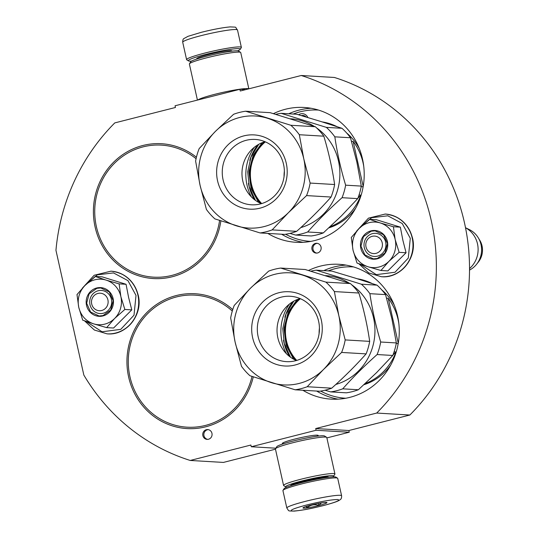 <?xml version="1.0" encoding="UTF-8"?>
<svg xmlns="http://www.w3.org/2000/svg" width="538" height="538" viewBox="0 0 538 538"><rect width="100%" height="100%" fill="white"/><g stroke="black" fill="none" stroke-linecap="round" stroke-linejoin="round"><path stroke-width="0.81" d="M298.617 114.782A6.664 6.328 93.4 0 1 300.655 113.848A6.664 6.328 93.4 0 1 307.857 117.519M301.462 115.616A4.909 4.66 93.4 0 1 306.061 116.981M409.855 415.02A200.856 190.586 -86.6 0 0 334.401 77.465L301.24 75.502L240.257 91.003L239.881 89.301L175.052 105.778L175.435 107.486L114.776 122.906A200.856 190.586 -86.6 0 0 55.952 250.325L83.834 375.047A200.856 190.586 -86.6 0 0 190.23 460.461L250.883 445.04L251.266 446.748L316.095 430.265L315.712 428.557L348.88 430.521L409.855 415.02L376.694 413.056A200.856 190.586 -86.6 0 0 301.24 75.502M326.875 437.919L349.256 432.229L348.88 430.521M275.469 449.183L223.398 462.424L190.23 460.461M376.694 413.056L315.712 428.557M349.256 432.229L316.095 430.265M275.826 448.201L251.266 446.748M283.062 442.808L283.291 443.816A18.386 1.675 -12.6 0 1 282.363 443.332A18.386 1.675 -12.6 0 1 294.468 439.142A18.386 1.675 -12.6 0 1 318.092 435.343A18.386 1.675 -12.6 0 1 317.46 436.17L317.238 435.168M245.624 89.638L239.881 89.301M315.436 243.418A4.909 4.66 -86.6 0 0 316.209 253.089A4.909 4.66 -86.6 0 0 321.146 247.742A4.909 4.66 -86.6 0 0 315.436 243.418M206.35 429.701A4.909 4.66 -86.6 0 0 207.13 439.378A4.909 4.66 -86.6 0 0 212.059 434.025A4.909 4.66 -86.6 0 0 206.35 429.701M273.459 113.646A67.539 64.083 93.4 0 1 304.104 107.459A67.539 64.083 93.4 0 1 362.511 159.019A67.539 64.083 93.4 0 1 296.122 242.302A67.539 64.083 93.4 0 1 267.796 233.405M308.516 270.493A67.539 64.083 93.4 0 1 339.162 264.306A67.539 64.083 93.4 0 1 397.569 315.86A67.539 64.083 93.4 0 1 331.186 399.142A67.539 64.083 93.4 0 1 302.854 390.252M253.284 376.842A67.539 64.083 93.4 0 1 187.042 428.584A67.539 64.083 93.4 0 1 128.636 377.024A67.539 64.083 93.4 0 1 195.018 293.741A67.539 64.083 93.4 0 1 232.732 309.612M220.869 220.869A67.539 64.083 93.4 0 1 153.505 278.556A67.539 64.083 93.4 0 1 95.098 227.002A67.539 64.083 93.4 0 1 161.487 143.72A67.539 64.083 93.4 0 1 196.417 157.237M317.339 243.351A4.909 4.66 -86.6 0 0 316.768 253.089M208.26 429.633A4.909 4.66 -86.6 0 0 207.681 439.371M341.603 495.76L337.716 478.369A28.07 2.562 167.4 0 0 337.548 478.168L335.88 477.119A26.665 2.434 167.4 0 0 334.649 476.87A26.665 2.434 167.4 0 0 301.616 482.633A26.665 2.434 167.4 0 0 284.057 488.706L282.995 490.36A28.07 2.562 167.4 0 0 282.934 490.616L286.821 508.006C289.424 511.524 287.238 510.831 294.185 511.1C306.351 509.816 313.183 508.013 322.813 505.74C338.328 501.604 338.456 500.73 340.009 499.795C341.173 499.217 341.704 497.872 341.603 495.76A28.07 2.562 167.4 0 0 305.369 501.362A28.07 2.562 167.4 0 0 286.821 508.006M337.548 478.168A28.07 2.562 167.4 0 0 336.25 477.899A28.07 2.562 167.4 0 0 301.482 483.971A28.07 2.562 167.4 0 0 282.995 490.36M307.232 504.832C293.909 508.363 288.926 510.441 292.282 511.06C298.328 510.999 308.469 509.23 322.713 505.754C336.035 502.223 341.018 500.145 337.662 499.526C331.616 499.587 321.475 501.355 307.232 504.832M311.105 505.061A12.28 1.123 167.4 0 0 303.015 507.859A12.28 1.123 167.4 0 0 318.839 505.525A12.28 1.123 167.4 0 0 326.882 502.526A12.28 1.123 167.4 0 0 311.105 505.061M305.94 506.54L307.137 507.758C310.54 504.859 314.421 504.072 318.772 505.397L321.482 502.889M325.329 502.418L326.586 502.815L326.236 502.405M318.772 505.397L318.335 503.447M307.137 507.758L306.801 506.265M191.494 61.13A26.665 2.434 -12.6 0 1 188.428 60.888A26.665 2.434 -12.6 0 1 205.893 54.378A26.665 2.434 -12.6 0 1 238.926 48.615A26.665 2.434 -12.6 0 1 240.251 49.301A26.665 2.434 -12.6 0 1 237.581 50.828M188.428 60.888L186.76 59.839A28.07 2.562 -12.6 0 1 186.599 59.637A28.07 2.562 -12.6 0 1 205.146 52.986A28.07 2.562 -12.6 0 1 239.914 46.92A28.07 2.562 -12.6 0 1 241.38 47.391A28.07 2.562 -12.6 0 1 241.313 47.647L240.251 49.301M286.727 487.179A24.56 2.239 -12.6 0 1 285.812 486.957L283.734 485.653A26.315 2.401 -12.6 0 1 283.573 485.458L275.422 448.974A26.315 2.401 -12.6 0 1 275.483 448.739L276.808 446.668A24.56 2.239 -12.6 0 1 292.981 441.073A24.56 2.239 -12.6 0 1 323.412 435.767A24.56 2.239 -12.6 0 1 324.542 435.995L326.627 437.307A26.315 2.401 -12.6 0 1 326.781 437.495L334.939 473.978A26.315 2.401 -12.6 0 1 334.878 474.22L333.547 476.291A24.56 2.239 -12.6 0 1 332.814 476.876M275.483 448.739A26.315 2.401 -12.6 0 1 292.806 442.747A26.315 2.401 -12.6 0 1 325.409 437.058A26.315 2.401 -12.6 0 1 326.627 437.307M285.812 486.957A24.56 2.239 -12.6 0 1 301.899 480.965A24.56 2.239 -12.6 0 1 332.329 475.659A24.56 2.239 -12.6 0 1 333.547 476.291M283.573 485.458A26.315 2.401 -12.6 0 1 300.964 479.23A26.315 2.401 -12.6 0 1 333.567 473.541A26.315 2.401 -12.6 0 1 334.939 473.978M290.675 485.747A19.469 1.775 -12.6 0 1 290.681 485.498A19.469 1.775 -12.6 0 1 303.499 481.059A19.469 1.775 -12.6 0 1 327.629 476.85A19.469 1.775 -12.6 0 1 328.523 477.038A19.469 1.775 -12.6 0 1 328.637 477.267M197.433 100.088L189.376 64.029A26.315 2.401 -12.6 0 1 189.437 63.787L190.761 61.715A24.56 2.239 -12.6 0 1 206.935 56.127A24.56 2.239 -12.6 0 1 237.359 50.814A24.56 2.239 -12.6 0 1 238.495 51.049L240.58 52.354A26.315 2.401 -12.6 0 1 240.735 52.549L248.845 88.824M189.437 63.787A26.315 2.401 -12.6 0 1 206.76 57.795A26.315 2.401 -12.6 0 1 239.363 52.105A26.315 2.401 -12.6 0 1 240.58 52.354M197.876 99.974A26.315 2.401 -12.6 0 1 214.918 94.278A26.315 2.401 -12.6 0 1 247.52 88.588A26.315 2.401 -12.6 0 1 248.744 88.844M366.001 246.902A8.769 8.326 -86.6 0 0 376.008 253.364A8.769 8.326 -86.6 0 0 382.202 242.779A8.769 8.326 93.4 0 0 372.195 236.316A8.769 8.326 93.4 0 0 366.001 246.902M469.526 268.556A24.56 23.302 -86.6 0 0 477.495 243.849A24.56 23.302 93.4 0 0 465.511 227.735M469.519 270.083A22.408 21.258 -86.6 0 0 476.641 264.205A22.408 21.258 -86.6 0 0 481.033 244.682A22.408 21.258 93.4 0 0 478.208 237.702A22.408 21.258 93.4 0 0 469.392 229.618L465.511 227.715M91.709 304.024A8.769 8.326 -86.6 0 0 101.716 310.487A8.769 8.326 -86.6 0 0 107.916 299.901A8.769 8.326 93.4 0 0 97.909 293.439A8.769 8.326 93.4 0 0 91.709 304.024M369.149 222.678A22.804 21.641 -86.6 0 0 359.276 228.32L369.492 219.316L380.09 222.893A22.804 21.641 -86.6 0 0 369.149 222.678M380.931 270.493L367.858 266.714A22.804 21.641 -86.6 0 0 388.732 261.542L380.931 270.493L387.864 270.903L406.069 252.752L402.888 240.318L400.353 227.164L376.425 219.726L369.492 219.316M372.471 233.64A11.58 10.989 93.4 0 1 375.672 233.337A11.58 10.989 93.4 0 1 385.934 243.849A11.58 10.989 93.4 0 1 377.501 256.142A11.58 10.989 93.4 0 1 374.3 256.451A11.58 10.989 93.4 0 1 364.038 245.94A11.58 10.989 93.4 0 1 372.471 233.64M359.061 228.542L371.657 217.688L387.797 215.805L402.236 223.505L410.292 238.294L408.295 258.045L395.033 272.241L376.311 274.656L360.332 264.245M370.978 230.863A14.385 13.652 93.4 0 1 387.394 241.461A14.385 13.652 93.4 0 1 377.225 258.818A14.385 13.652 93.4 0 1 360.81 248.22A14.385 13.652 93.4 0 1 370.978 230.863M353.029 250.197C351.422 241.757 353.506 234.467 359.276 228.32L351.28 237.466L353.029 250.197C355.167 258.502 360.11 264.003 367.858 266.714L357.003 263.062L353.029 250.197M388.732 261.542L389.115 261.165A22.804 21.641 93.4 0 0 395.228 239.753L395.107 239.215A22.804 21.641 93.4 0 0 380.595 223.048L380.09 222.893M380.595 223.048L393.419 226.754L395.107 239.215M400.353 227.164L393.419 226.754M395.228 239.753L399.142 252.342L389.115 261.165M406.069 252.752L399.142 252.342M371.166 231.206L375.04 230.836L383.527 234.756L387.481 243.579L384.993 253.015L377.259 258.482L373.385 258.852L364.899 254.938L360.944 246.115L363.432 236.673L371.166 231.206M94.856 279.8A22.804 21.641 -86.6 0 0 84.991 285.443L95.206 276.438L105.804 280.016A22.804 21.641 -86.6 0 0 94.856 279.8M106.645 327.615L93.572 323.836A22.804 21.641 -86.6 0 0 114.446 318.664L106.645 327.615L113.572 328.025L131.783 309.875L128.602 297.44L126.06 284.286L102.133 276.848L95.206 276.438M98.178 290.762A11.58 10.989 93.4 0 1 101.379 290.453A11.58 10.989 93.4 0 1 111.648 300.964A11.58 10.989 93.4 0 1 103.209 313.264A11.58 10.989 93.4 0 1 100.014 313.573A11.58 10.989 93.4 0 1 89.745 303.062A11.58 10.989 93.4 0 1 98.178 290.762M84.769 285.665L97.371 274.81L113.505 272.927L127.943 280.628L136.006 295.409L134.009 315.167L120.747 329.364L102.025 331.778L86.04 321.361M96.685 287.985A14.385 13.652 93.4 0 1 113.101 298.583A14.385 13.652 93.4 0 1 102.94 315.94A14.385 13.652 93.4 0 1 86.524 305.342A14.385 13.652 93.4 0 1 96.685 287.985M78.743 307.319C77.136 298.879 79.214 291.589 84.991 285.443L76.995 294.589L78.743 307.319C80.875 315.624 85.818 321.125 93.572 323.836L82.718 320.177L78.743 307.319M114.446 318.664L114.829 318.288A22.804 21.641 93.4 0 0 120.936 296.875L120.821 296.337A22.804 21.641 93.4 0 0 106.309 280.17L105.804 280.016M106.309 280.17L119.127 283.876L120.821 296.337M126.06 284.286L119.127 283.876M120.936 296.875L124.85 309.464L114.829 318.288M131.783 309.875L124.85 309.464M96.874 288.328L100.754 287.958L109.234 291.878L113.195 300.702L110.7 310.137L102.973 315.604L99.093 315.974L90.613 312.06L86.652 303.237L89.14 293.795L96.874 288.328M262.1 142.718L253.129 155.287L248.912 171.676L251.071 188.569L258.57 202.342M261.676 203.579A41.574 39.449 93.4 0 1 261.085 202.934A41.574 39.449 93.4 0 1 262.806 144.164A41.574 39.449 93.4 0 1 265.328 141.85M284.373 171.091A41.574 39.449 -86.6 0 0 284.037 176.787M260.809 203.445A41.977 39.832 93.4 0 1 262.322 143.854A41.977 39.832 93.4 0 1 264.454 141.877M257.668 144.937A47.364 44.943 -86.6 0 0 249.807 160.385M248.448 183.344A47.364 44.943 -86.6 0 0 254.427 199.611M251.394 196.901A45.784 43.443 93.4 0 1 254.333 147.271M261.34 203.68A32.737 31.063 93.4 0 1 250.399 195.845A32.737 31.063 93.4 0 1 265.012 141.716M230.681 194.675A32.737 31.063 93.4 0 1 225.2 158.374A32.737 31.063 93.4 0 1 255.254 139.436A32.737 31.063 93.4 0 1 275.954 149.544A32.737 31.063 93.4 0 1 281.435 185.845A32.737 31.063 93.4 0 1 251.387 204.79A32.737 31.063 93.4 0 1 230.681 194.675M226.195 197.668A37.189 35.286 93.4 0 1 227.735 145.099A37.189 35.286 93.4 0 1 277.628 146.39A37.189 35.286 93.4 0 1 276.088 198.959A37.189 35.286 93.4 0 1 226.195 197.668M290.728 133.337A56.134 53.262 -86.6 0 0 267.285 118.192A56.134 53.262 -86.6 0 0 215.422 131.373A56.134 53.262 -86.6 0 0 200.055 185.213A56.134 53.262 -86.6 0 0 236.545 225.866A56.134 53.262 -86.6 0 0 288.408 212.685A56.134 53.262 -86.6 0 0 303.775 158.844A56.134 53.262 -86.6 0 0 290.728 133.337M295.328 129.766A61.399 58.259 -86.6 0 0 290.843 125.273L245.644 111.218A61.399 58.259 -86.6 0 0 233.579 114.291L215.422 131.373L199.181 148.575A61.399 58.259 -86.6 0 0 195.61 161.097L200.055 185.213L206.41 209.443A61.399 58.259 -86.6 0 0 210.419 214.406A61.399 58.259 -86.6 0 0 214.904 218.899L260.103 232.947A61.399 58.259 -86.6 0 0 272.167 229.881L288.408 212.685L306.559 195.597A61.399 58.259 -86.6 0 0 310.137 183.068L303.775 158.844L299.33 134.729A61.399 58.259 -86.6 0 0 295.328 129.766M299.33 134.729L323.822 136.181A61.399 58.259 -86.6 0 0 319.814 131.211A61.399 58.259 -86.6 0 0 315.329 126.726L290.843 125.273M323.822 136.181C328.664 152.274 332.269 168.387 334.623 184.521L310.137 183.068M306.559 195.597L331.052 197.042A61.399 58.259 -86.6 0 0 334.623 184.521M331.052 197.042C320.85 208.549 309.384 219.975 296.653 231.333L272.167 229.881M260.103 232.947L284.589 234.4A61.399 58.259 -86.6 0 0 296.653 231.333M300.776 227.601A55.434 52.596 -86.6 0 0 325.618 135.912A55.434 52.596 -86.6 0 0 316.633 127.93M289.948 233.391L295.604 235.052A61.399 58.259 -86.6 0 0 307.669 231.986C317.871 220.479 329.337 209.053 342.06 197.695A61.399 58.259 -86.6 0 0 345.638 185.173C340.789 169.073 337.191 152.96 334.831 136.834A61.399 58.259 -86.6 0 0 330.83 131.864A61.399 58.259 -86.6 0 0 326.344 127.371L281.145 113.323A61.399 58.259 -86.6 0 0 275.786 114.332M328.9 227.843A54.378 51.601 -86.6 0 0 355.591 208.34M359.149 148.199A54.378 51.601 -86.6 0 0 352.087 138.246A54.378 51.601 -86.6 0 0 346.707 133.047M351.522 141.319L353.136 141.413A54.378 51.601 93.4 0 1 363.782 166.645M363.137 186.767L361.18 186.652M359.028 195.005L360.897 195.119A54.378 51.601 93.4 0 1 330.063 226.767M245.644 111.218L270.13 112.671L315.329 126.726M314.279 126.376A55.434 52.596 -86.6 0 0 290.567 118.784L290.56 118.784M342.06 197.695L357.709 198.623L341.469 215.819L323.318 232.907L307.669 231.986M295.604 235.052L311.253 235.974A61.399 58.259 -86.6 0 0 323.318 232.907M281.145 113.323L296.788 114.251L320.345 121.332L341.993 128.3L326.344 127.371M334.831 136.834L350.48 137.755A61.399 58.259 -86.6 0 0 341.993 128.3M350.48 137.755L356.842 161.985L361.287 186.094L345.638 185.173M357.709 198.623A61.399 58.259 -86.6 0 0 361.287 186.094M336.943 126.632A54.378 51.601 -86.6 0 0 322.282 121.931M324.078 122.496A54.378 51.601 93.4 0 1 331.933 125.004M353.136 141.413L363.197 186.43M360.897 195.119L357.925 198.078M297.158 299.558L288.186 312.127L283.97 328.523L286.129 345.416L293.627 359.182M296.741 360.426A41.574 39.449 93.4 0 1 296.142 359.774A41.574 39.449 93.4 0 1 297.864 301.011A41.574 39.449 93.4 0 1 300.392 298.698M319.438 327.938A41.574 39.449 -86.6 0 0 319.101 333.627M295.866 360.292A41.977 39.832 93.4 0 1 297.38 300.702A41.977 39.832 93.4 0 1 299.511 298.724M292.726 301.778A47.364 44.943 -86.6 0 0 284.871 317.232M283.513 340.184A47.364 44.943 -86.6 0 0 289.491 356.459M286.451 353.748A45.784 43.443 93.4 0 1 289.39 304.111M296.404 360.521A32.737 31.063 93.4 0 1 285.456 352.686A32.737 31.063 93.4 0 1 300.07 298.556M265.738 351.522A32.737 31.063 93.4 0 1 260.257 315.221A32.737 31.063 93.4 0 1 290.312 296.277A32.737 31.063 93.4 0 1 311.011 306.391A32.737 31.063 93.4 0 1 316.492 342.693A32.737 31.063 93.4 0 1 286.445 361.637A32.737 31.063 93.4 0 1 265.738 351.522M261.26 354.508A37.189 35.286 93.4 0 1 262.8 301.939A37.189 35.286 93.4 0 1 312.686 303.237A37.189 35.286 93.4 0 1 311.146 355.806A37.189 35.286 93.4 0 1 261.26 354.508M325.786 290.177A56.134 53.262 -86.6 0 0 302.343 275.032A56.134 53.262 -86.6 0 0 250.479 288.22A56.134 53.262 -86.6 0 0 235.113 342.06A56.134 53.262 -86.6 0 0 271.603 382.713A56.134 53.262 -86.6 0 0 323.466 369.525A56.134 53.262 -86.6 0 0 338.832 315.692A56.134 53.262 -86.6 0 0 325.786 290.177M330.386 286.606A61.399 58.259 -86.6 0 0 325.9 282.12L280.701 268.065A61.399 58.259 -86.6 0 0 268.637 271.132L250.479 288.22L234.245 305.423A61.399 58.259 -86.6 0 0 230.667 317.945L235.113 342.06L241.475 366.284A61.399 58.259 -86.6 0 0 245.476 371.254A61.399 58.259 -86.6 0 0 249.962 375.739L295.16 389.794A61.399 58.259 -86.6 0 0 307.225 386.728L323.466 369.525L341.617 352.437A61.399 58.259 -86.6 0 0 345.194 339.915L338.832 315.692L334.387 291.576A61.399 58.259 -86.6 0 0 330.386 286.606M334.387 291.576L358.88 293.022A61.399 58.259 -86.6 0 0 354.872 288.059A61.399 58.259 -86.6 0 0 350.393 283.566L325.9 282.12M358.88 293.022C363.728 309.121 367.326 325.234 369.687 341.368L345.194 339.915M341.617 352.437L366.109 353.89A61.399 58.259 -86.6 0 0 369.687 341.368M366.109 353.89C355.907 365.389 344.441 376.822 331.717 388.174L307.225 386.728M295.16 389.794L319.653 391.24A61.399 58.259 -86.6 0 0 331.717 388.174M335.84 384.448A55.434 52.596 -86.6 0 0 360.682 292.753A55.434 52.596 -86.6 0 0 351.691 284.777M325.006 390.232L330.662 391.893A61.399 58.259 -86.6 0 0 342.726 388.826C352.928 377.326 364.394 365.894 377.125 354.542A61.399 58.259 -86.6 0 0 380.696 342.013C375.854 325.92 372.249 309.807 369.895 293.674A61.399 58.259 -86.6 0 0 365.887 288.704A61.399 58.259 -86.6 0 0 361.401 284.219L316.203 270.163A61.399 58.259 -86.6 0 0 310.843 271.179M363.957 384.69A54.378 51.601 -86.6 0 0 390.649 365.188M394.206 305.039A54.378 51.601 -86.6 0 0 387.145 295.086A54.378 51.601 -86.6 0 0 381.765 289.895M386.58 298.166L388.194 298.26A54.378 51.601 93.4 0 1 398.84 323.493M398.201 343.614L396.244 343.5M394.085 351.852L395.955 351.96A54.378 51.601 93.4 0 1 365.12 383.614M280.701 268.065L305.187 269.518L350.393 283.566M349.344 283.217A55.434 52.596 -86.6 0 0 325.625 275.631L325.618 275.631M377.125 354.542L392.767 355.463L376.526 372.666L358.375 389.754L342.726 388.826M330.662 391.893L346.311 392.821A61.399 58.259 -86.6 0 0 358.375 389.754M316.203 270.163L331.852 271.091L355.41 278.173L377.051 285.147L361.401 284.219M369.895 293.674L385.538 294.602A61.399 58.259 -86.6 0 0 377.051 285.147M385.538 294.602L391.899 318.826L396.345 342.941L380.696 342.013M392.767 355.463A61.399 58.259 -86.6 0 0 396.345 342.941M372 283.479A54.378 51.601 -86.6 0 0 357.34 278.778M359.135 279.343A54.378 51.601 93.4 0 1 366.99 281.845M388.194 298.26L398.255 343.271M395.955 351.96L392.982 354.925M288.745 113.774A67.539 64.083 93.4 0 1 310.991 108.266M303.055 242.315A67.539 64.083 93.4 0 1 281.616 234.225M323.802 270.614A67.539 64.083 93.4 0 1 346.048 265.106M338.12 399.162A67.539 64.083 93.4 0 1 316.674 391.065M293.21 114.036A65.784 62.421 93.4 0 1 318.483 110.068M310.715 241.407A65.784 62.421 93.4 0 1 285.631 234.245M328.267 270.883A65.784 62.421 93.4 0 1 353.547 266.915M345.773 398.248A65.784 62.421 93.4 0 1 320.688 391.092M294.602 484.536A16.665 1.52 -12.6 0 1 304.461 481.456A16.665 1.52 -12.6 0 1 324.569 477.838M231.824 51.177A18.07 1.648 167.4 0 0 208.596 54.54A18.07 1.648 167.4 0 0 196.854 58.992M186.599 59.637L182.712 42.246A28.07 2.562 -12.6 0 1 201.259 35.602A28.07 2.562 -12.6 0 1 237.493 30L241.38 47.391M478.208 237.702L479.721 240.163A18.4 17.458 93.4 0 1 482.041 245.9A18.4 17.458 93.4 0 1 478.437 261.939L476.641 264.205M385.141 214.037A31.399 29.798 93.4 0 1 385.242 214.043A31.399 29.798 93.4 0 1 412.397 238.011A31.399 29.798 93.4 0 1 381.536 276.734A31.399 29.798 93.4 0 1 381.435 276.727M385.047 214.03A31.399 29.798 93.4 0 1 412.195 238.004A31.399 29.798 93.4 0 1 381.334 276.72L381.536 276.734C400.797 278.617 417.602 257.527 412.505 238.052C408.49 223.747 399.404 215.745 385.242 214.043L368.456 218.146L356.654 231.058M110.855 271.159A31.399 29.798 93.4 0 1 110.956 271.165A31.399 29.798 93.4 0 1 138.105 295.133A31.399 29.798 93.4 0 1 107.244 333.856A31.399 29.798 93.4 0 1 107.143 333.849M110.754 271.152A31.399 29.798 93.4 0 1 137.91 295.127A31.399 29.798 93.4 0 1 107.042 333.842L107.244 333.856C126.504 335.739 143.316 314.649 138.219 295.174C134.197 280.87 125.112 272.867 110.956 271.165L94.163 275.268L82.361 288.18M196.074 158.73A66.134 62.751 -86.6 0 0 123.632 155.69A66.134 62.751 -86.6 0 0 96.396 226.673A66.134 62.751 -86.6 0 0 160.116 277.184A66.134 62.751 -86.6 0 0 219.578 220.446M232.288 311.065A66.134 62.751 -86.6 0 0 158.643 304.737A66.134 62.751 -86.6 0 0 129.934 376.694A66.134 62.751 -86.6 0 0 190.775 427.286A66.134 62.751 -86.6 0 0 252.013 376.425M293.17 484.166L293.338 484.913M325.698 476.89L325.867 477.643M182.712 42.246C182.752 40.027 183.142 38.803 183.875 38.581L188.058 36.308L201.494 32.267C213.31 29.334 222.887 27.546 230.224 26.9C237.971 27.344 234.46 26.456 237.493 30M479.721 240.163L482.048 245.913C483.232 251.824 482.028 257.164 478.437 261.939M358.806 263.707L368.644 272.901L381.334 276.72M84.52 320.83L94.358 330.023L107.042 333.842M258.785 144.292L251.004 157.049L247.702 171.777L249.249 186.794L255.463 200.385M293.842 301.132L286.068 313.896L282.759 328.624L284.306 343.641L290.52 357.232"/></g></svg>
